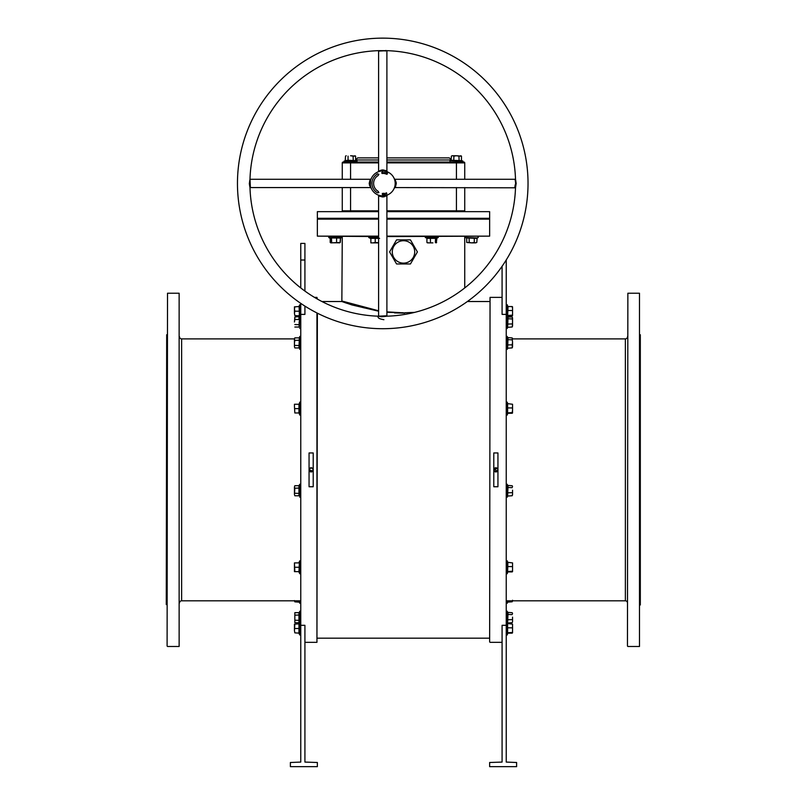 <?xml version="1.0" encoding="UTF-8"?>
<svg xmlns="http://www.w3.org/2000/svg" width="807" height="807" viewBox="0 0 807 807"><rect width="100%" height="100%" fill="white"/><g stroke="black" fill="none" stroke-linecap="round" stroke-linejoin="round"><path stroke-width="1.21" d="M179.547 602.89A2.078 2.078 0 0 1 181.625 600.812L300.759 600.812M179.547 336.812A2.078 2.078 0 0 0 181.625 338.89L181.625 600.812M627.453 336.812A2.078 2.078 0 0 1 625.375 338.89L512.546 338.89L512.344 338.183M627.453 602.89A2.078 2.078 0 0 0 625.375 600.812L506.241 600.812M316.949 298.822L316.949 297.38L317.363 299.054M317.363 313.177L316.949 642.322L316.949 312.965M489.637 641.908L490.051 297.38L489.637 641.908M640.314 334.734L640.314 604.968L639.901 334.734M166.272 604.554L166.686 334.734L166.272 604.554M386.896 236.148L489.637 236.148L386.896 236.562M403.5 218.717L489.224 218.717L403.5 218.717M386.896 218.294L489.637 218.294L489.637 219.131L386.896 219.131M627.453 646.064L627.866 293.223L627.453 646.064M639.487 293.223L639.487 646.478L639.487 293.223L627.866 293.223M167.099 646.064L167.513 293.223L167.099 646.064M179.134 293.223L179.134 646.478L179.134 293.223L167.513 293.223M386.896 311.885L402.3 312.773M394.512 312.904L404.66 313.156M403.5 312.773L386.896 312.289M404.7 312.773L414.364 312.39M312.864 471.006L309.061 469.856C310.443 472.529 311.825 472.529 313.217 469.856L313.055 470.642M493.823 470.259L494.136 471.006M494.388 471.318L496.658 471.772M497.939 469.856A2.078 2.078 0 0 0 495.861 467.778A2.078 2.078 0 0 0 493.783 469.856A2.078 2.078 0 0 0 495.861 471.924A2.078 2.078 0 0 0 497.939 469.856L497.324 468.383L493.823 469.442L497.586 471.006L497.939 469.856L497.778 470.642M639.487 646.478L627.866 646.478M294.454 338.89L181.625 338.89M179.134 646.478L167.513 646.478M309.101 469.442L309.061 469.856A2.078 2.078 0 0 0 311.139 471.924A2.078 2.078 0 0 0 313.217 469.856A2.078 2.078 0 0 0 311.139 467.778A2.078 2.078 0 0 0 309.061 469.856C310.443 467.172 311.825 467.172 313.217 469.856M392.293 251.925A11.207 11.207 0 0 0 403.5 263.132A11.207 11.207 0 0 0 414.707 251.925A11.207 11.207 0 0 0 403.5 240.718A11.207 11.207 0 0 0 392.293 251.925M389.599 251.925L396.55 263.96L410.45 263.96L417.401 251.925L410.45 239.881L396.55 239.881L389.599 251.925M313.217 486.752L309.061 486.752L309.061 452.949L313.217 452.949L313.217 486.752M316.949 297.38L314.478 297.38M300.759 625.304L300.759 762.08L290.389 762.494L290.389 766.65L317.363 766.65L317.363 762.494L304.915 762.08L304.915 625.304L300.759 625.304L300.759 314.397L304.915 314.397L304.915 306.105M316.949 642.322L304.915 642.322M493.783 452.949L497.939 452.949L497.939 486.752L493.783 486.752L493.783 452.949M502.085 297.38L490.051 297.38M502.085 642.322L490.051 642.322M506.241 625.304L502.085 625.304L502.085 762.08L489.637 762.494L489.637 766.65L516.611 766.65L516.611 762.494L506.241 762.08L506.241 314.397L502.085 314.397L502.085 266.29M489.637 301.525L467.364 301.525M378.594 311.199L351.963 304.945L341.855 301.525L321.932 301.525M489.637 638.176L317.363 638.176M342.269 236.562L341.855 301.525L346.617 303.2M313.207 469.644L313.055 469.059M311.825 467.889L309.414 468.696M496.547 467.889L494.136 468.696M506.241 259.965L506.241 314.397M364.482 307.941L362.777 307.507M356.089 305.682L351.287 304.209M346.939 302.776L345.618 302.312M344.922 302.07L342.975 301.364M342.269 301.112L378.594 310.786M378.594 218.294L317.363 218.294L378.594 218.717L317.363 219.131L378.594 219.131M378.594 236.562L317.363 236.148L378.594 236.148M300.759 260.015L304.915 260.015L304.915 243.411L300.759 243.411L300.759 287.948M300.759 303.371L300.759 314.397M304.915 260.015L304.915 291.075M528.03 183.431A145.29 145.29 0 0 1 382.74 328.711A145.29 145.29 0 0 1 237.46 183.431A145.29 145.29 0 0 1 382.74 38.141A145.29 145.29 0 0 1 528.03 183.431M378.372 316.193A132.832 132.832 0 0 1 249.988 187.799L249.333 183.653L249.988 179.053A132.832 132.832 0 0 1 378.372 50.67L387.118 50.67A132.832 132.832 0 0 1 515.502 179.053L516.157 183.431L515.502 187.799A132.832 132.832 0 0 1 387.118 316.193L381.59 316.768L378.372 316.193C377.262 317.726 379.108 318.896 383.91 319.693M515.502 187.799L395.057 187.577L394.29 188.102L394.663 187.022M387.209 50.67L378.594 51.083L378.594 171.114L382.74 169.863C387.511 171.013 388.086 171.255 384.475 170.57M384.687 171.124L386.069 171.427M383.174 170.983L382.246 170.983M249.978 178.962L250.402 187.577L370.433 187.577L369.182 183.431C370.332 178.66 370.564 178.085 369.878 181.696M370.332 182.453L370.605 180.647M370.786 179.941L370.968 179.386M370.574 180.778L370.383 184.964M515.612 187.426C514.664 187.799 514.695 186.467 515.683 183.431L515.088 179.275L395.057 179.275L396.308 183.431C395.117 188.354 394.905 188.808 395.662 184.783M396.197 182.1L395.107 181.928L394.976 181.081M394.815 180.354L394.643 179.769M378.281 316.193L386.896 315.779L386.896 195.748L382.74 196.999C377.817 195.808 377.363 195.587 381.388 196.343M384.475 195.758L387.017 195.123M385.948 195.465L385.262 195.627M386.896 157.9L449.368 157.9L451.446 159.978M394.603 187.234L394.29 188.102L395.057 187.577M394.996 185.671L395.117 184.813M381.862 195.849L382.74 195.879A12.458 12.458 0 0 1 370.292 183.431A12.458 12.458 0 0 1 382.74 170.973A12.458 12.458 0 0 1 395.198 183.431A12.458 12.458 0 0 1 382.74 195.879L384.243 195.788L384.082 196.888M386.896 211.656L489.637 211.656L489.637 218.294M385.383 193.599L385.282 194.406L385.383 193.599M385.585 173.919L385.958 172.597L385.585 173.919M387.118 174.312L386.291 174.13L386.805 172.91L387.562 173.243L386.503 174.05L387.118 174.312L386.291 174.13L386.805 172.91L387.562 173.243L386.503 174.05L387.118 174.312M377.182 173.787L377.353 174.08A10.794 10.794 0 0 0 377.353 192.772L378.876 192.611L378.18 191.34A9.129 9.129 0 0 1 378.18 175.523L378.876 174.241L377.182 173.787M385.08 173.061L384.475 173.656L384.112 172.89L384.717 172.305L385.08 173.061L384.475 173.656L384.112 172.89L384.717 172.305L385.08 173.061M383.819 173.374L382.962 173.475L383.043 172.163L383.143 173.334L383.819 173.374L382.962 173.475L383.043 172.163L383.143 173.334L383.819 173.374M381.862 172.849L382.659 172.97L382.205 173.515L381.681 172.859L382.135 172.143L382.619 172.547L381.862 172.849L382.659 172.97L382.205 173.515L381.681 172.859L382.135 172.143L382.619 172.547L381.862 172.849M383.043 194.457L383.214 193.377L383.224 194.689L382.538 193.609L382.357 194.689L382.357 193.377L383.043 194.457L383.214 193.377L383.224 194.689L382.538 193.609L382.357 194.689L382.357 193.377L383.043 194.457M383.496 193.519L384.303 193.256L384.455 194.558L383.638 194.658L384.203 193.912L383.476 193.357L384.303 193.256L384.455 194.558L383.638 194.658L384.203 193.912L383.496 193.519M385.897 193.569L386.129 192.762L386.815 193.236L386.593 194.043L386.129 192.762L386.593 194.043L385.897 193.569M317.363 218.294L317.363 211.656L378.594 211.656M342.269 179.275L342.269 162.883A0.827 0.827 0 0 1 343.106 162.056L378.594 162.056M386.896 162.056L463.894 162.056A0.827 0.827 0 0 1 464.731 162.883L464.731 179.275M341.442 211.656A0.827 0.827 0 0 0 342.269 210.829A0.827 0.827 0 0 1 341.442 211.656A0.827 0.827 0 0 0 342.269 210.829L342.269 187.577M464.731 187.577L464.731 210.829A0.827 0.827 0 0 0 465.558 211.656A0.827 0.827 0 0 1 464.731 210.829A0.827 0.827 0 0 0 465.558 211.656M378.634 171.679L379.946 171.296M381.217 195.788L380.42 195.667M380.047 195.587L379.108 195.334M379.643 195.486L381.439 195.808M370.595 186.145L370.837 187.083M370.776 186.871L370.443 185.358L369.364 185.136M355.554 159.978L357.632 157.9L378.594 157.9M384.909 173.031L384.687 172.456L384.293 172.92L384.505 173.495L384.687 172.456L384.505 173.495L384.909 173.031M386.079 193.509L386.543 193.902L386.644 193.307L386.18 192.903L386.079 193.509L386.543 193.902L386.644 193.307L386.18 192.903L386.079 193.509M299.125 322.013L299.387 327.38L299.407 316.606M299.125 326.018L299.185 325.413M299.195 325.372L299.195 323.365M298.963 316.98L298.963 319.491L294.837 319.491L294.454 322.013L294.837 316.98L299.387 316.637M294.837 316.98L294.837 319.491M298.963 327.047L294.837 327.047M299.387 324.696L294.837 324.525M512.163 317.02L512.546 317.978L512.163 317.02L508.037 317.02L507.613 327.329L507.875 317.726M512.344 326.724L512.546 321.438L512.546 326.038M512.546 317.978L512.546 321.438L512.344 317.292M507.613 327.329L512.163 326.996M507.613 318.735L512.163 318.947M507.613 324.061L512.163 323.93M476.796 238.368L466.396 237.934L477.139 237.934L476.796 242.483L475.535 242.877L476.796 242.483M475.777 238.206L475.162 238.146M475.121 238.136L474.284 238.368L474.284 242.483L471.762 242.877L475.535 242.877L474.284 242.483M474.425 237.934L473.114 238.126M469.079 237.934L469.25 242.483L471.762 242.877L466.728 242.483L466.728 238.368M466.728 242.483L469.25 242.483M347.908 160.674L349.219 160.482L347.908 160.674M345.204 160.684L348.059 160.25L345.204 160.684L345.537 156.134L346.213 155.741M348.059 156.134L348.059 160.25L355.948 160.684L347.212 160.482M346.566 160.411L347.171 160.472M353.264 160.684L353.093 156.134L350.571 155.741L355.605 156.134L355.605 160.25M354.929 155.741L355.605 156.134L353.093 156.134M451.395 160.25L461.796 160.684L451.052 160.684L451.395 156.134L452.071 155.741M452.414 160.411L453.03 160.472M453.07 160.482L455.077 160.482L453.756 160.674L453.907 156.134L456.429 155.741L452.646 155.741L453.907 156.134M459.112 160.684L458.941 156.134L456.429 155.741L461.463 156.134L461.463 160.25M460.787 155.741L461.463 156.134L458.941 156.134M299.195 307.709L299.387 315.85L294.837 315.557L294.454 313.378L294.837 315.557M299.125 308.859L299.185 307.76M299.387 315.85L299.387 306.549L294.454 306.842L294.454 309.02L294.837 306.842M294.837 311.199L294.454 309.02L294.454 313.378L294.837 311.199L299.387 311.199L299.195 310.059M294.837 347.928L294.454 346.667L294.837 347.928L298.963 347.928L299.387 337.528L299.125 346.909L299.8 349.381L299.8 336.418L300.759 336.59M299.195 341.553L299.387 340.211L294.837 340.383L294.454 339.122L294.454 342.894L294.837 340.383M298.963 337.861L294.837 337.861L294.454 339.122M294.454 346.667L294.454 342.894L294.454 346.667M299.387 345.578L294.837 345.416M300.759 402.3L299.8 402.128L299.125 403.984L299.125 413.245L299.8 415.091L299.8 402.128M300.759 414.919L299.8 415.091M298.731 412.972L294.837 412.972L294.454 406.435L294.837 412.972M299.185 405.164L299.387 403.964L298.731 404.257M294.454 404.257L294.454 406.435L294.454 404.257M298.963 412.972L298.963 404.257L294.837 404.257M299.387 408.614L294.837 408.614M299.195 486.036L299.8 497.213L299.8 484.261L300.759 484.432M299.195 489.395L299.387 488.053L294.837 488.225L294.454 486.964L294.454 494.509L294.837 488.225M294.837 495.77L294.454 494.509L294.837 495.77L298.963 495.77L298.963 485.703L294.837 485.703L294.454 486.964M299.387 493.42L294.837 493.259M299.8 484.261L298.963 485.703M294.837 571.628L294.454 562.903L294.454 571.628L298.963 571.628L299.387 562.62L299.195 570.771M299.125 569.56L299.185 568.471M299.195 568.421L299.387 567.271L294.837 567.271M298.963 562.903L294.837 562.903M294.837 622.722L294.837 612.664L294.837 622.722L298.963 622.722L298.963 612.664L299.195 619.04M299.195 621.057L299.8 624.174L299.8 611.212L300.759 611.383M299.125 621.703L299.185 621.087M299.387 620.381L294.837 620.21M299.387 615.005L294.837 615.176M298.963 612.664L294.837 612.664M299.195 625.022L299.195 627.372M298.963 632.859L298.963 628.502L299.387 633.152L294.837 632.859L294.454 630.681L294.837 632.859M299.125 626.161L299.185 625.072M299.387 623.851L294.454 624.144L294.454 630.681L294.837 624.144M298.963 624.144L298.963 628.502L294.837 628.502M299.125 600.812L299.387 602.173L294.837 601.84L294.454 600.579M294.454 600.812L294.837 601.84M298.963 601.84L298.741 600.812M512.526 306.801L512.546 308.536L512.163 306.549L508.037 306.549L507.613 316.162L507.613 306.942M512.546 315.557L512.546 312.864L512.526 315.598M512.546 308.536L512.546 312.864L512.546 308.536M508.037 315.85L512.163 315.85M507.613 310.493L512.163 310.534M507.613 315.456L512.163 315.184M508.037 337.911L507.613 348.221L507.613 337.568L512.163 337.911L512.546 342.319L512.163 337.911M507.734 337.871L507.2 336.418L507.2 349.381L506.241 349.209M507.613 344.942L512.163 344.821L512.546 342.319L512.546 346.929M512.344 347.615L512.163 344.821M507.613 339.626L512.163 339.828M507.613 348.221L512.163 347.888M512.546 404.297L512.546 410.279L512.546 404.257L507.613 403.651L507.613 413.577L507.613 404.357M507.613 412.871L512.163 412.599L512.546 410.279L512.526 413.013M507.613 407.908L512.163 407.949M508.037 413.265L512.163 413.265M508.037 485.753L507.613 496.063L507.613 485.411L512.163 485.753L512.546 486.712L512.344 486.026M507.734 485.713L507.2 484.261L507.2 497.213L506.241 497.051M512.546 490.162L512.546 494.197L512.546 490.162M507.613 496.063L512.163 495.73L512.546 494.197L512.344 495.458M512.163 495.73L512.546 494.762M512.163 485.753L512.546 486.712M507.613 487.468L512.163 487.67M507.613 492.784L512.163 492.663M512.546 562.943L512.546 571.628L512.546 562.903L507.613 562.308L507.613 572.234L507.875 562.671M507.613 566.564L512.163 566.605M507.613 571.527L512.163 571.255M508.037 571.921L512.163 571.921M508.037 612.705L507.613 623.014L507.613 612.372L512.163 612.705L512.546 613.663L512.344 612.977M507.875 613.411L507.613 612.372M512.546 617.123L512.546 621.148L512.546 617.123M512.344 622.409L512.546 621.723M512.163 612.705L512.546 613.663M507.613 614.42L512.163 614.621M507.613 619.746L512.163 619.615M507.613 623.014L512.163 622.681M512.526 624.104L512.546 632.829L512.546 624.144L507.613 623.539L507.613 633.465L507.613 624.245M507.613 627.796L512.163 627.846M507.613 632.759L512.163 632.496M508.037 633.152L512.163 633.152M508.239 600.812L507.613 602.133L507.865 600.812M512.344 601.518L512.546 600.257M507.613 602.133L512.163 601.79M426.772 238.045L436.96 237.934L436.284 242.786M432.905 242.877L428.699 242.877L432.905 242.877M436.637 238.368L426.913 238.368L426.913 242.483L428.699 242.877L427.266 242.786M426.913 242.483L427.569 242.877M436.637 242.483L435.982 242.877M435.578 237.934L435.336 242.483M430.383 237.934L430.474 242.483M368.91 236.562L368.749 237.53L370.867 238.59M376.415 238.136L378.594 238.146M371.775 238.136L375.225 237.934L375.225 242.483L373.046 242.877L378.594 242.877M370.867 242.877L373.046 242.877L370.867 242.877M378.594 242.746L375.225 242.483M379.583 238.368L370.867 238.368L370.867 242.483M339.444 242.877L340.1 242.483L340.423 237.934L330.053 237.934L340.241 238.045M330.436 238.136L328.752 237.53L328.923 236.562L328.752 237.53L341.714 237.53L341.543 236.562L341.714 237.53L340.211 238.075M330.719 242.786L339.747 242.786M331.021 242.877L340.272 242.483L340.604 237.934M340.1 242.483L338.315 242.877M336.63 237.934L336.539 242.483M331.435 237.934L331.677 242.483M330.376 238.368L330.376 242.483M331.465 242.877L330.204 242.483L330.204 238.368L328.752 237.53M436.577 238.136L438.251 237.53L438.09 236.562L438.251 237.53L425.299 237.53L425.471 236.562M625.375 600.812L625.375 338.89M381.035 170.045L380.823 171.124M515.502 178.983A0.827 0.787 28.1 0 1 515.481 179.033L515.481 179.033A0.827 0.787 28.1 0 1 514.826 179.436M385.867 50.468A0.827 0.555 -76.1 0 0 385.332 51.053M386.896 159.978L451.395 159.978M355.605 159.978L378.594 159.978M386.896 210.829L456.429 210.829L456.429 187.577M456.429 179.275L456.429 162.883L386.896 162.883M378.594 162.883L350.571 162.883L350.571 179.275M350.571 187.577L350.571 210.829L378.594 210.829M463.894 162.056A0.827 0.827 0 0 1 464.731 162.883L456.429 162.883L456.429 162.056M456.429 211.656L456.429 210.829L464.731 210.829M350.571 162.056L350.571 162.883L342.269 162.883A0.827 0.827 0 0 1 343.106 162.056M342.269 210.829L350.571 210.829L350.571 211.656M299.387 327.38L299.8 304.713L300.759 304.885M507.855 306.499L507.2 304.713L507.2 328.489L506.241 328.318M478.248 237.53L478.077 236.562L478.248 237.53L477.139 237.934L465.286 237.53L465.457 236.562L465.286 237.53L466.396 237.934L465.286 237.53M344.095 161.087L344.266 162.056L344.095 161.087L357.057 161.087L356.886 162.056M451.052 160.684L462.905 161.087L462.734 162.056L462.905 161.087L461.796 160.684L462.905 161.087M298.731 571.628L299.8 573.747L299.8 560.784L300.759 560.956M298.731 632.859L299.8 634.988L299.8 624.174L300.759 624.003M299.387 602.173L299.8 603.283L299.8 600.812M507.855 403.914L507.2 402.128L507.2 415.091L506.241 414.919M507.2 560.845L507.2 573.747L506.241 573.575M507.734 612.664L507.2 611.212L507.2 634.988L506.241 634.816M507.2 600.812L507.2 603.283L506.241 603.111M378.594 237.53L368.749 237.53M489.637 236.148L489.637 219.131M464.731 236.562L464.731 287.948M317.363 236.148L317.363 219.131M386.896 51.083L386.896 171.114L387.41 171.881M250.402 179.275L370.433 179.275L371.2 178.761M395.057 179.275L394.29 178.761M386.896 195.748L387.41 194.971M378.594 315.779L378.594 195.748L378.08 194.971L378.594 195.748M370.433 187.577L371.2 188.102L370.433 187.577M378.594 171.114L378.08 171.881L378.594 171.114M299.8 328.489L300.759 328.318M507.664 327.218L507.2 328.489M355.948 160.684L357.057 161.087M449.943 161.087L450.114 162.056M298.731 306.842L299.8 304.713M298.731 315.557L299.8 317.676L300.759 317.504M299.387 337.528L299.8 336.418M299.8 349.381L300.759 349.209M299.8 497.213L300.759 497.051M299.8 573.747L300.759 573.575M298.731 562.903L299.8 560.784M299.387 612.321L299.8 611.212M299.8 634.988L300.759 634.816M298.731 624.144L299.407 623.095M299.8 603.283L300.759 603.111M507.774 315.94L507.2 317.676L506.241 317.504M507.2 304.713L506.241 304.885M507.664 348.099L507.2 349.381M507.2 336.418L506.241 336.59M507.774 413.355L507.2 415.091M507.2 402.128L506.241 402.3M507.664 495.942L507.2 497.213M507.2 484.261L506.241 484.432M507.774 572.012L507.2 573.747M507.855 562.57L507.2 560.784L506.241 560.956M507.2 611.212L506.241 611.383M507.664 622.893L507.2 624.174L506.241 624.003M507.855 623.811L507.593 623.095M507.774 633.253L507.2 634.988M507.664 602.012L507.2 603.283M426.802 238.075L425.299 237.53M339.596 242.877L340.272 242.483M330.88 242.877L330.204 242.483"/></g></svg>
